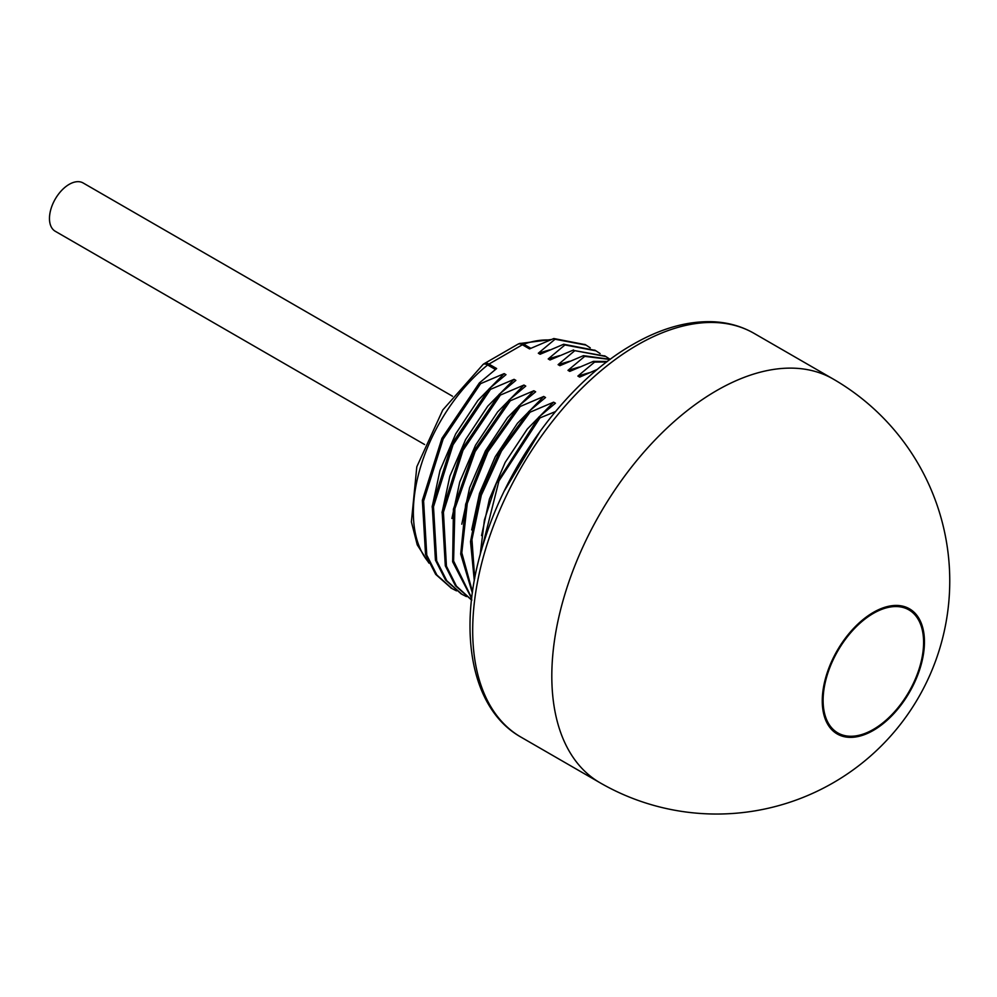 <?xml version="1.0" encoding="UTF-8"?>
<svg xmlns="http://www.w3.org/2000/svg" width="997" height="997" viewBox="0 0 997 997"><rect width="100%" height="100%" fill="white"/><g stroke="black" fill="none" stroke-linecap="round" stroke-linejoin="round"><path stroke-width="1.5" d="M610.014 359.256L605.827 356.515L574.82 350.657L558.096 364.653L569.499 361.313M605.042 356.066L574.82 350.657M585.264 344.65L553.809 338.531L529.532 348.9L522.391 344.775L488.929 364.092A9.322 5.384 -120 0 0 484.268 363.631A9.322 9.322 0 0 0 483.084 364.441L442.768 409.991L416.808 466.795L411.387 521.842L417.257 544.898L428.972 563.131M553.809 338.531L555.042 339.242L538.318 353.225L549.721 349.897M595.159 350.358L563.691 344.239L540.112 354.271L538.318 353.225M563.691 344.239L564.938 344.95L548.2 358.945L559.604 355.605M573.587 349.947L550.008 359.979L548.2 358.945M610.201 359.344L583.469 355.655L559.89 365.687L558.096 364.653M583.469 355.655L584.716 356.365L567.978 370.361L579.382 367.021M607.335 361.5L593.365 361.363L569.786 371.395L567.978 370.361M593.365 361.363L594.598 362.085L577.874 376.068L589.277 372.728M597.49 369.314L579.668 377.115L577.874 376.068M555.441 411.599L539.938 417.917L538.704 417.207L555.429 403.212L553.622 402.177L530.043 412.21L528.809 411.499L545.533 397.504L543.739 396.47L520.16 406.502L518.914 405.779L535.651 391.796L533.844 390.749L510.265 400.794L509.031 400.071L525.755 386.088L523.961 385.041L500.382 395.074L499.136 394.363L515.873 380.38L514.066 379.334L490.487 389.366L489.253 388.656L505.978 374.66L504.17 373.626L480.591 383.658L479.358 382.948L441.908 438.356L422.367 500.344L425.532 554.394L435.664 574.334L451.305 588.155M495.409 369.463L487.645 364.977A9.322 5.384 120 0 1 488.929 364.092L496.643 368.541L479.358 382.948M590.236 347.841L586.037 345.099L555.042 339.242M600.119 353.549L595.932 350.807L564.938 344.95M480.591 383.658L443.142 439.079L423.6 501.055L426.766 555.105L436.898 575.045L452.065 588.591L456.514 590.872M432.125 507.062L439.976 470.509L455.729 433.832L477.85 400.482L504.17 373.626M489.253 388.656L451.791 444.076L432.262 506.052L435.427 560.102L445.559 580.042L461.2 593.863M490.487 389.366L453.037 444.787L433.496 506.763L436.661 560.812L446.793 580.753L461.96 594.299L466.409 596.58M442.007 512.77L449.859 476.217L465.624 439.54L487.745 406.203L514.066 379.334M499.136 394.363L461.686 449.784L442.145 511.76L445.31 565.81L455.442 585.75L471.083 599.571M500.382 395.074L462.994 450.345L443.428 512.171L446.432 566.184L456.452 586.174L471.494 599.808M451.903 518.477L459.754 481.925L475.507 445.248L497.628 411.911L523.961 385.041M509.031 400.071L473.637 451.342L453.423 509.168L452.65 561.785L471.656 598.474M510.265 400.794L475.195 451.454L454.894 508.657L453.598 560.999L471.706 598.05M461.785 524.185L469.637 487.645L485.402 450.956L507.523 417.618L533.844 390.749M518.914 405.779L486.274 451.853L465.661 504.195L460.714 554.045L472.354 593.003M520.16 406.502L487.894 451.84L467.281 503.423L461.81 552.799L472.503 591.919M471.681 529.893L479.532 493.353L495.285 456.676L517.406 423.326L543.739 396.47M528.809 411.499L499.734 451.18L479.407 496.506L470.522 541.633L474.31 580.753M530.043 412.21L501.516 450.968L481.289 495.247L471.955 539.576L474.722 578.497M481.563 535.601L489.415 499.061L505.18 462.384L527.301 429.034L553.622 402.177M538.704 417.207L496.369 483.333L484.417 519.948L480.143 554.993M539.938 417.917L498.936 480.953L481.539 549.995M504.345 490.873L540.461 430.779M524.659 454.171L518.652 464.103M873.36 730.402A72.258 41.724 120 0 0 920.567 666.719A72.258 41.724 120 0 0 909.488 608.818A72.258 41.724 120 0 0 873.36 612.395A72.258 41.724 -60 0 0 826.152 676.078A72.258 41.724 -60 0 0 837.231 733.979A72.258 41.724 -60 0 0 873.36 730.402M831.049 728.907A71.049 41.027 120 0 0 832.807 730.028L837.829 732.932A71.049 41.027 -60 0 1 826.937 676.003A71.049 41.027 -60 0 1 873.36 613.392A71.049 41.027 -60 0 1 908.878 609.865A71.049 41.027 -60 0 1 919.77 666.806A71.049 41.027 -60 0 1 873.36 729.418A71.049 41.027 -60 0 1 837.829 732.932M901.998 606.002A71.049 41.027 -60 0 1 903.855 606.974L908.878 609.865M606.687 361.986L594.598 362.085M610.039 359.468L584.716 356.365M424.585 444.512L55.246 231.267A27.891 16.102 -60 0 1 50.972 208.921A27.891 16.102 -60 0 1 69.192 184.345A27.891 16.102 -60 0 1 83.137 182.974L452.476 396.208M549.92 340.027A130.545 75.373 120 0 0 523.674 344.177A9.322 5.384 120 0 0 522.391 344.775A9.322 5.384 -120 0 0 517.73 344.314L484.268 363.631M428.548 562.208A130.545 75.373 120 0 1 487.645 364.977A9.322 4.225 -128.9 0 0 483.084 364.441M518.428 344.015A9.322 6.331 -109.2 0 1 519.325 343.579A9.322 6.331 -109.2 0 1 523.674 344.177L530.79 348.289M754.081 333.372A233.111 134.583 120 0 0 637.532 344.912A233.111 134.583 120 0 0 485.24 550.332A233.111 134.583 120 0 0 520.97 737.119L600.094 782.807A233.111 134.583 -60 0 1 564.364 596.007A233.111 134.583 -60 0 1 716.644 390.587A233.111 134.583 -60 0 1 833.205 379.047L754.081 333.372C741.843 326.355 728.284 322.48 713.391 321.757C687.693 320.76 660.849 328.325 632.871 344.451C570.783 379.583 511.561 457.149 485.751 536.423C456.053 623.486 468.665 707.833 520.97 737.119M604.581 355.804L605.815 356.515M551.117 339.553L519.325 343.579A9.322 9.322 0 0 0 517.73 344.314M584.803 344.389L586.037 345.099M594.698 350.097L595.932 350.807M450.831 587.881L452.065 588.591M460.726 593.589L461.96 594.299M470.609 599.297L471.855 600.007M600.094 782.807A233.111 233.111 0 0 0 949.755 580.927A233.111 233.111 0 0 0 833.205 379.047"/></g></svg>
